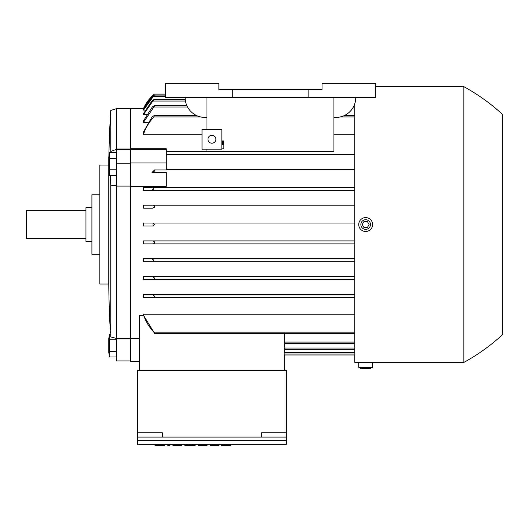 <?xml version="1.0" encoding="UTF-8"?>
<svg xmlns="http://www.w3.org/2000/svg" width="529" height="529" viewBox="0 0 529 529"><rect width="100%" height="100%" fill="white"/><g stroke="black" fill="none" stroke-linecap="round" stroke-linejoin="round"><path stroke-width="0.79" d="M154.402 170.133L152.021 172.467L166.304 172.467L166.304 186.314L130.597 186.314L130.597 108.491L144.02 108.498M130.597 148.761L166.304 148.761L166.304 169.968L154.402 169.968L154.402 171.171L152.021 172.467M333.931 151.638L166.304 151.638L333.931 151.638L333.931 97.581M202.012 134.247L143.491 134.247L143.491 131.926L152.074 116.922L154.362 115.434L153.873 116.922L200.577 116.922M148.067 122.378L143.491 122.378L143.491 120.83L152.299 107.003L154.402 105.529M146.54 114.614L143.491 114.614L143.491 113.649L151.869 101.052L153.866 99.564L143.491 114.614M145.197 110.111L143.491 110.111L143.491 109.648L152.762 96.589L154.402 95.246M153.965 116.823C149.118 121.961 145.581 127.899 143.359 134.63M154.362 115.434L196.338 115.434M206.971 129.321L206.971 97.581M206.971 117.418L204.988 117.418A19.837 19.837 0 0 1 185.15 97.581M308.142 97.581L375.59 97.581L375.59 83.694L322.029 83.694L322.029 89.646L218.874 89.646L218.874 83.694L165.312 83.694L165.312 97.581L308.142 97.581L308.142 89.646M355.752 97.581A19.837 19.837 0 0 1 335.915 117.418L333.931 117.418M232.76 89.646L232.76 97.581M202.012 129.321L221.849 129.321L221.849 149.158L202.012 149.158L202.012 129.321M207.963 139.239A3.968 3.968 0 0 1 211.931 135.272A3.968 3.968 0 0 1 215.898 139.239A3.968 3.968 0 0 1 211.931 143.207A3.968 3.968 0 0 1 207.963 139.239M221.849 143.075L223.833 143.075L223.833 142.413L221.849 142.413M221.849 148.828L223.833 148.828L223.833 143.868L221.849 143.868M223.833 144.529L221.849 144.529M221.849 141.62L223.833 141.62L223.833 140.959L221.849 140.959M206.971 151.638L206.971 149.158M130.597 149.231L166.304 149.231M130.597 162.972L166.304 162.972M139.623 361.419L130.597 361.419L130.597 186.314M108.888 156.386A991.875 991.875 0 0 1 110.759 110.475A188.456 188.456 0 0 1 116.711 108.59L116.711 338.494L130.597 338.494M110.435 332.549L110.336 331.214M116.711 185.891L110.759 185.203L110.759 336.933C110.052 327.325 110.052 327.325 110.759 336.933L116.711 338.54M109.563 152.583L109.563 175.489L116.215 175.489L116.215 152.583L109.563 152.583L108.776 157.034L108.776 284.053A991.875 991.875 0 0 0 110.23 329.679L110.23 329.679M110.759 185.203L110.25 175.489M110.706 152.583L110.759 151.486L116.711 149.198M110.759 110.475L110.759 151.486M108.776 165.028L99.849 165.028L99.849 284.053L108.776 284.053M99.849 254.297A1981.766 1981.766 0 0 1 91.914 254.297L91.914 194.784A1981.766 1981.766 0 0 1 99.849 194.784M91.914 207.679L85.963 207.679L85.963 241.403L91.914 241.403M85.963 210.654L26.45 210.654L26.45 238.427L85.963 238.427M116.711 338.494L116.711 360.923L130.597 360.923M116.711 354.278L116.215 354.278M116.215 351.276L109.563 351.276L109.563 357.002L116.215 357.002L116.215 338.415M109.563 357.002L108.776 352.552L108.776 338.547L109.563 334.097L109.563 351.276M116.215 339.823L109.563 339.823M110.548 334.097L109.563 334.097M116.215 158.31L109.563 158.31M116.215 169.763L109.563 169.763M130.597 163.223L116.711 163.223M130.597 149.476L116.711 149.476M116.711 149.019L130.597 149.019M130.597 186.102L116.711 186.102M139.623 370.346L139.623 315.31L143.491 315.31L154.402 333.091M130.597 338.547L139.623 338.547M154.084 94.374L154.402 94.109A39.675 39.675 0 0 0 143.491 108.491M165.312 94.109L154.402 94.109L152.716 95.597L143.491 108.498M152.802 95.518L153.681 94.724M165.312 95.101L154.402 95.101L143.491 110.111M186.803 105.516L154.402 105.516L154.402 106.177L143.491 122.378M154.402 332.794L153.873 332.159L154.402 333.349L284.238 333.349L284.238 370.346M261.524 437.099L137.54 437.099L137.54 370.346L286.321 370.346L286.321 437.099L261.524 437.099L261.524 432.755L286.321 432.755M286.321 440.717L137.54 440.717L137.54 444.34L286.321 444.34L286.321 437.099M137.54 432.755L162.337 432.755L162.337 437.099M137.54 440.717L137.54 437.099M230.902 444.34L230.902 445.306L230.155 445.306L230.155 444.34M221.228 444.34L221.228 445.306L230.155 445.306M198.17 444.34L198.17 445.306L207.097 445.306L207.097 444.34M172.877 444.34L172.877 445.306L181.804 445.306L181.804 444.34M164.691 444.34L164.691 445.306L163.95 445.306L163.95 444.34M155.023 444.34L155.023 445.306L163.95 445.306M167.667 444.34L167.667 445.306L169.902 445.306L169.902 444.34M184.78 444.34L184.78 445.306L195.194 445.306L195.194 444.34M192.219 445.306L192.219 444.34M189.984 445.306L189.984 444.34M187.755 445.306L187.755 444.34M210.073 444.34L210.073 445.306L218.999 445.306L218.999 444.34M216.764 445.306L216.764 444.34M212.301 445.306L212.301 444.34M143.359 314.451C145.581 321.182 149.118 327.12 153.965 332.258M143.491 315.31L143.491 314.834L354.761 314.834M143.491 131.926L143.491 134.247M152.736 261.736L143.491 261.736L143.491 258.76L354.761 258.76L151.869 258.76L153.866 260.248L152.736 261.736L354.761 261.736L143.491 261.736M154.402 224.541L152.716 226.028L143.491 226.028L143.491 223.053L354.761 223.053L152.716 223.053L154.402 224.541M154.402 205.695L154.402 207.335L152.762 208.175L143.491 208.175L143.491 205.199L354.761 205.199L153.212 205.199L154.402 205.695M284.238 354.972L354.761 354.972M284.238 333.647L354.761 333.647M284.238 343.566L354.761 343.566M284.238 349.517L354.761 349.517M354.761 297.443L143.491 297.443L143.491 294.468L354.761 294.468L152.074 294.468L154.402 296.015L154.402 297.305L153.873 297.443L354.761 297.443M153.648 279.59L354.761 279.59L143.491 279.59L143.491 276.614L354.761 276.614L152.299 276.614L154.402 277.91L154.402 279.338L143.491 279.59M153.212 243.882L354.761 243.882L143.491 243.882L143.491 240.907L354.761 240.907L152.762 240.907L154.402 241.746L154.402 243.386L153.212 243.882L143.491 243.882M152.716 226.028L143.491 226.028M152.762 208.175L143.491 208.175M354.761 190.321L143.491 190.321L143.491 187.345L354.761 187.345L152.736 187.345L153.866 188.833L151.869 190.321L354.761 190.321M152.299 172.467L166.304 172.467M143.491 223.053L152.716 223.053M143.491 187.345L152.736 187.345M151.916 190.321L143.194 190.321M143.491 205.199L153.212 205.199M143.491 240.907L152.762 240.907M143.194 258.76L151.916 258.76M143.491 276.614L152.299 276.614M153.965 297.443L143.359 297.443M143.491 294.468L152.074 294.468M166.304 169.492L354.761 169.492L166.304 169.492M354.761 154.613L166.304 154.613L354.761 154.613M354.761 134.247L333.931 134.247M344.564 115.434L354.761 115.434M354.099 105.516L354.761 105.516M153.866 99.564L185.249 99.564M284.238 353.98L354.761 353.98M354.761 103.777L354.761 362.411L358.728 362.411L358.728 367.371L360.857 368.363L370.485 368.363L372.614 367.371L372.614 362.411L463.867 362.411A195.399 195.399 0 0 0 502.55 334.639L502.55 114.443L502.55 334.639M502.55 114.443A195.399 195.399 0 0 0 463.867 86.67L375.59 86.67M463.867 86.67L463.867 362.411M372.614 367.371L358.728 367.371M372.614 362.411L358.728 362.411M361.704 362.411L369.639 362.411M372.614 224.541A6.943 6.943 0 0 0 365.671 217.598A6.943 6.943 0 0 0 358.728 224.541A6.943 6.943 0 0 0 365.671 231.484A6.943 6.943 0 0 0 372.614 224.541M360.857 224.541A4.814 4.814 0 0 0 365.671 229.355A4.814 4.814 0 0 0 370.485 224.541A4.814 4.814 0 0 0 365.671 219.727A4.814 4.814 0 0 0 360.857 224.541M367.391 227.516L363.952 227.516L362.233 224.541L363.952 221.565L367.391 221.565L369.11 224.541L367.391 227.516M224.951 445.306L224.951 444.34M158.74 445.306L158.74 444.34M153.873 332.159L354.761 332.159M284.238 342.078L354.761 342.078M284.238 348.029L354.761 348.029M340.326 116.922L354.761 116.922M153.648 107.003L187.531 107.003M353.372 107.003L354.761 107.003M152.736 101.052L185.454 101.052M153.212 96.589L165.312 96.589M152.716 95.597L153.919 95.597M284.238 352.493L354.761 352.493M116.711 155.308L116.215 155.308M108.776 171.039L109.563 175.489M116.711 172.765L116.215 172.765M116.711 108.59L130.597 108.59"/></g></svg>
